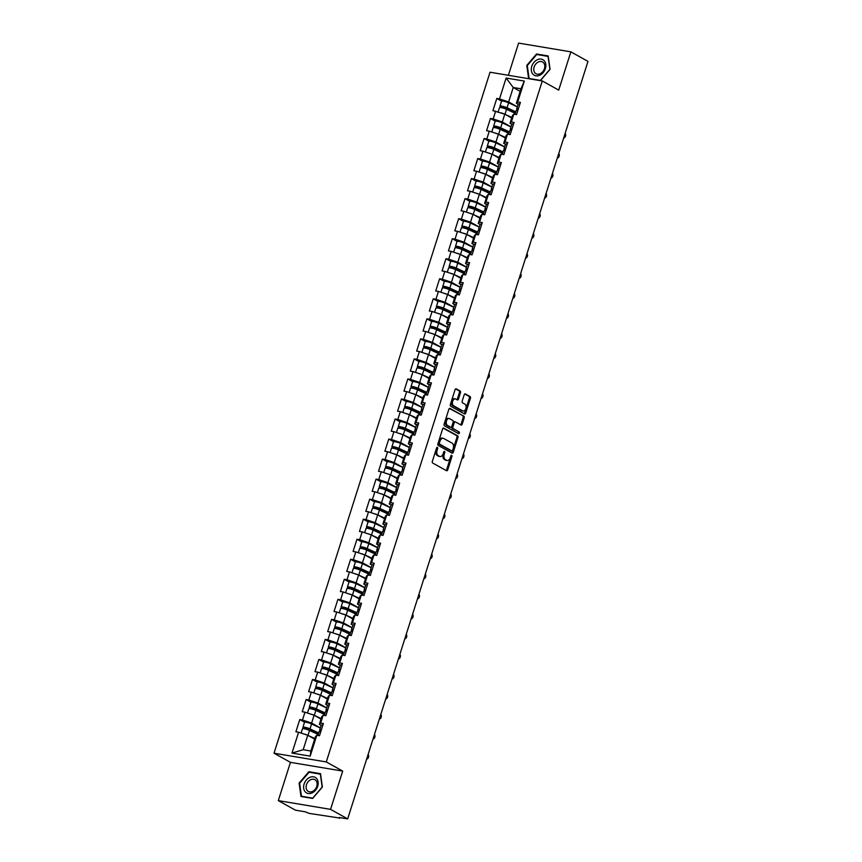 <?xml version="1.0" encoding="UTF-8"?>
<svg xmlns="http://www.w3.org/2000/svg" width="862" height="862" viewBox="0 0 862 862"><rect width="100%" height="100%" fill="white"/><g stroke="black" fill="none" stroke-linecap="round" stroke-linejoin="round"><path stroke-width="1.29" d="M437.4 447.367A0.937 0.593 99.5 0 0 436.581 447.949L432.336 461.342A1.347 0.851 99.5 0 0 432.702 463.034L446.516 470.727A1.347 0.851 99.5 0 0 447.69 469.898L451.936 456.504A0.937 0.593 99.5 0 0 450.858 455.901L450.309 457.636A4.299 2.715 99.5 0 1 447.152 460.502A4.299 2.715 99.5 0 1 446.581 460.308L445.428 459.661A4.299 2.715 99.5 0 1 444.242 454.263L444.792 452.528A0.937 0.593 99.5 0 0 443.725 451.925L443.176 453.66A4.299 2.715 99.5 0 1 440.008 456.526A4.299 2.715 99.5 0 1 439.437 456.332L438.284 455.686A4.299 2.715 99.5 0 1 437.109 450.287L437.659 448.552A0.937 0.593 99.5 0 0 437.4 447.367M460.48 392.695A1.347 0.851 99.5 0 0 460.114 391.003L456.235 388.848A1.347 0.851 99.5 0 0 455.071 389.678L450.352 404.558A1.347 0.851 99.5 0 0 450.718 406.239L464.532 413.932A1.347 0.851 99.5 0 0 465.706 413.103L470.426 398.222A1.347 0.851 99.5 0 0 470.059 396.542L465.372 393.934A1.347 0.851 99.5 0 0 464.209 394.764L462.183 401.132A1.347 0.851 99.5 0 0 462.549 402.823L464.877 404.116A3.588 2.274 99.5 0 1 465.965 408.254A3.588 2.274 99.5 0 1 463.217 411.023A3.588 2.274 99.5 0 1 462.732 410.862L453.638 405.786A3.588 2.274 99.5 0 1 452.55 401.66A3.588 2.274 99.5 0 1 455.298 398.88A3.588 2.274 99.5 0 1 455.782 399.041L457.291 399.893A1.347 0.851 99.5 0 0 458.465 399.063L460.48 392.695L459.435 392.512A1.347 0.851 99.5 0 0 459.069 390.831L455.599 388.891M342.699 771.091L290.44 762.353L278.297 800.626L330.555 809.364L342.699 771.091L326.278 761.943L542.295 80.963L558.716 90.111L570.859 51.839L587.981 61.374L347.677 818.9L339.305 817.499M330.555 809.364L347.677 818.9M443.801 428.048A1.347 0.851 99.5 0 0 442.637 428.888L437.918 443.758A1.347 0.851 99.5 0 0 438.284 445.449L452.097 453.143A1.347 0.851 99.5 0 0 453.261 452.313L457.981 437.433A1.347 0.851 99.5 0 0 457.614 435.752L443.434 427.994M444.135 424.158L448.854 409.278A1.347 0.851 99.5 0 1 450.018 408.448L463.831 416.141A1.347 0.851 99.5 0 1 464.209 417.833L462.183 424.201A1.347 0.851 99.5 0 1 461.019 425.031L455.416 421.906A1.347 0.851 99.5 0 0 454.242 422.746L452.906 426.97A1.347 0.851 99.5 0 0 453.272 428.651L459.112 431.905A0.937 0.593 99.5 0 1 458.552 433.672L444.501 425.85A1.347 0.851 99.5 0 1 444.135 424.158M326.278 761.943L274.019 753.205L490.036 72.225L542.295 80.963M501.609 101.134L496.792 98.451L492.924 110.648L504.776 114.15L511.705 118.008M496.792 98.451L499.518 98.904L506.134 78.033L524.322 81.071L517.696 101.942L520.422 102.395L516.543 114.603L513.827 114.14L511.349 121.984L514.064 122.436L510.185 134.634L507.47 134.181L504.992 142.014L507.707 142.467L503.839 154.675L501.113 154.212L498.635 162.056L501.35 162.509L497.482 174.706L494.766 174.253L492.277 182.087L494.993 182.539L491.124 194.747L488.409 194.284L485.92 202.128L488.635 202.581L484.767 214.778L482.052 214.326L479.563 222.159L482.278 222.611L478.41 234.82L475.695 234.356L473.206 242.2L475.921 242.653L472.053 254.85L469.337 254.398L466.848 262.231L469.574 262.684L465.695 274.892L462.98 274.428L460.502 282.273L463.217 282.725L459.349 294.923L456.623 294.47L454.145 302.303L456.86 302.756L452.992 314.964L450.266 314.501L447.787 322.345L450.503 322.797L446.635 334.995L443.919 334.542L441.43 342.376L444.145 342.828L440.277 355.036L437.562 354.573L435.073 362.417L437.788 362.87L433.92 375.067L431.205 374.614L428.716 382.448L431.431 382.9L427.563 395.108L424.847 394.656L422.358 402.489L425.085 402.942L421.206 415.139L418.49 414.687L416.001 422.52L418.727 422.973L414.848 435.181L412.133 434.728L409.655 442.562L412.37 443.014L408.502 455.211L405.776 454.759L403.297 462.592L406.013 463.045L402.145 475.253L399.429 474.8L396.94 482.634L399.656 483.086L395.787 495.284L393.072 494.831L390.583 502.665L393.298 503.117L389.43 515.325L386.715 514.873L384.226 522.706L386.941 523.159L383.073 535.356L380.357 534.903L377.868 542.737L380.584 543.189L376.716 555.397L374 554.945L371.511 562.778L374.237 563.231L370.358 575.428L367.643 574.976L365.154 582.809L367.88 583.262L364.001 595.47L361.286 595.017L358.807 602.85L361.523 603.303L357.655 615.5L354.928 615.048L352.45 622.881L355.166 623.334L351.297 635.542L348.582 635.089L346.093 642.923L348.808 643.375L344.94 655.573L342.225 655.12L339.736 662.953L342.451 663.406L338.583 675.614L335.868 675.161L333.378 682.995L336.094 683.447L332.226 695.645L329.51 695.192L327.021 703.026L329.737 703.478L325.868 715.686L323.153 715.234L320.664 723.067L323.39 723.52L319.511 735.717L316.796 735.264L310.18 756.136L291.992 753.097L298.608 732.226L307.745 735.275L314.673 739.133M304.577 722.248L299.76 719.565L295.892 731.773L298.608 732.226M299.76 719.565L302.487 720.018L304.965 712.184L314.102 715.244L321.03 719.091M310.934 702.218L306.118 699.535L302.25 711.732L304.965 712.184M306.118 699.535L308.833 699.987L311.322 692.154L320.459 695.203L327.377 699.06M317.291 682.176L312.475 679.493L308.607 691.701L311.322 692.154M312.475 679.493L315.19 679.946L317.679 672.112L326.817 675.172L333.734 679.019M323.649 662.145L318.832 659.462L314.964 671.66L317.679 672.112M318.832 659.462L321.548 659.915L324.037 652.081L333.174 655.131L340.091 658.988M330.006 642.104L325.19 639.421L321.321 651.629L324.037 652.081M325.19 639.421L327.905 639.873L330.394 632.04L339.531 635.1L346.449 638.947M336.363 622.073L331.547 619.39L327.679 631.587L330.394 632.04M331.547 619.39L334.262 619.843L336.751 612.009L345.877 615.059L352.806 618.916M342.72 602.032L337.904 599.349L334.025 611.557L336.751 612.009M337.904 599.349L340.619 599.801L343.098 591.968L352.235 595.028L359.163 598.874M349.078 582.001L344.261 579.318L340.382 591.515L343.098 591.968M344.261 579.318L346.977 579.77L349.455 571.937L358.592 574.986L365.52 578.844M355.424 561.959L350.608 559.276L346.739 571.484L349.455 571.937M350.608 559.276L353.334 559.729L355.812 551.895L364.949 554.956L371.867 558.802M361.781 541.929L356.965 539.246L353.097 551.443L355.812 551.895M356.965 539.246L359.68 539.698L362.169 531.865L371.306 534.914L378.224 538.772M368.139 521.887L363.322 519.204L359.454 531.412L362.169 531.865M363.322 519.204L366.038 519.657L368.527 511.823L377.664 514.883L384.581 518.73M374.496 501.856L369.679 499.173L365.811 511.371L368.527 511.823M369.679 499.173L372.395 499.626L374.884 491.793L384.021 494.842L390.939 498.699M380.853 481.815L376.037 479.132L372.168 491.34L374.884 491.793M376.037 479.132L378.752 479.584L381.241 471.751L390.378 474.811L397.296 478.658M387.21 461.784L382.394 459.101L378.526 471.298L381.241 471.751M382.394 459.101L385.109 459.554L387.598 451.72L396.725 454.77L403.653 458.627M393.568 441.743L388.751 439.06L384.872 451.268L387.598 451.72M388.751 439.06L391.467 439.512L393.945 431.679L403.082 434.739L410.01 438.586M399.925 421.712L395.098 419.029L391.229 431.226L393.945 431.679M395.098 419.029L397.824 419.482L400.302 411.648L409.439 414.697L416.368 418.555M406.271 401.67L401.455 398.987L397.587 411.196L400.302 411.648M401.455 398.987L404.181 399.44L406.659 391.607L415.796 394.656L422.714 398.513M412.629 381.64L407.812 378.957L403.944 391.154L406.659 391.607M407.812 378.957L410.527 379.409L413.017 371.576L422.154 374.625L429.071 378.483M418.986 361.598L414.169 358.915L410.301 371.123L413.017 371.576M414.169 358.915L416.885 359.368L419.374 351.534L428.511 354.584L435.429 358.441M425.343 341.567L420.527 338.885L416.658 351.082L419.374 351.534M420.527 338.885L423.242 339.337L425.731 331.504L434.868 334.553L441.786 338.41M431.7 321.526L426.884 318.843L423.016 331.051L425.731 331.504M426.884 318.843L429.599 319.296L432.088 311.462L441.225 314.511L448.143 318.369M438.058 301.495L433.241 298.812L429.362 311.01L432.088 311.462M433.241 298.812L435.957 299.265L438.446 291.431L447.572 294.481L454.5 298.338M444.415 281.454L439.598 278.771L435.719 290.979L438.446 291.431M439.598 278.771L442.314 279.223L444.792 271.39L453.929 274.439L460.858 278.297M450.761 261.423L445.945 258.74L442.077 270.937L444.792 271.39M445.945 258.74L448.671 259.193L451.149 251.359L460.286 254.409L467.215 258.266M457.119 241.382L452.302 238.699L448.434 250.907L451.149 251.359M452.302 238.699L455.017 239.151L457.506 231.318L466.644 234.367L473.561 238.224M463.476 221.351L458.659 218.668L454.791 230.865L457.506 231.318M458.659 218.668L461.375 219.12L463.864 211.287L473.001 214.336L479.918 218.194M469.833 201.309L465.017 198.626L461.148 210.834L463.864 211.287M465.017 198.626L467.732 199.079L470.221 191.245L479.358 194.295L486.276 198.152M476.19 181.279L471.374 178.596L467.506 190.793L470.221 191.245M471.374 178.596L474.089 179.048L476.578 171.215L485.715 174.264L492.633 178.122M482.548 161.237L477.731 158.554L473.863 170.762L476.578 171.215M477.731 158.554L480.446 159.007L482.935 151.173L492.073 154.223L498.99 158.08M488.905 141.206L484.088 138.523L480.209 150.721L482.935 151.173M484.088 138.523L486.804 138.976L489.293 131.143L498.419 134.192L505.347 138.049M495.262 121.165L490.446 118.482L486.567 130.69L489.293 131.143M490.446 118.482L493.161 118.934L495.639 111.101M511.823 124.279L510.024 123.288L512.513 115.443L513.827 114.14M504.776 114.15L502.298 121.995L511.015 126.843M510.024 123.288L511.349 121.984M493.161 118.934L502.298 121.995M505.466 144.32L503.677 143.318L506.156 135.485L507.47 134.181M498.419 134.192L495.941 142.025L504.658 146.885M503.677 143.318L504.992 142.014M486.804 138.976L495.941 142.025M499.109 164.351L497.32 163.36L499.798 155.516L501.113 154.212M492.073 154.223L489.584 162.067L498.301 166.916M497.32 163.36L498.635 162.056M480.446 159.007L489.584 162.067M492.762 184.393L490.963 183.39L493.441 175.557L494.766 174.253M485.715 174.264L483.226 182.097L491.943 186.957M490.963 183.39L492.277 182.087M474.089 179.048L483.226 182.097M486.405 204.423L484.606 203.432L487.095 195.588L488.409 194.284M479.358 194.295L476.869 202.139L485.586 206.988M484.606 203.432L485.92 202.128M467.732 199.079L476.869 202.139M480.048 224.465L478.248 223.463L480.737 215.629L482.052 214.326M473.001 214.336L470.512 222.17L479.229 227.029M478.248 223.463L479.563 222.159M461.375 219.12L470.512 222.17M473.691 244.496L471.891 243.504L474.38 235.66L475.695 234.356M466.644 234.367L464.155 242.211L472.882 247.06M471.891 243.504L473.206 242.2M455.017 239.151L464.155 242.211M467.333 264.537L465.534 263.535L468.023 255.702L469.337 254.398M460.286 254.409L457.797 262.242L466.525 267.101M465.534 263.535L466.848 262.231M448.671 259.193L457.797 262.242M460.976 284.579L459.177 283.576L461.666 275.732L462.98 274.428M453.929 274.439L451.451 282.283L460.168 287.132M459.177 283.576L460.502 282.273M442.314 279.223L451.451 282.283M454.619 304.609L452.83 303.607L455.308 295.774L456.623 294.47M447.572 294.481L445.094 302.314L453.811 307.174M452.83 303.607L454.145 302.303M435.957 299.265L445.094 302.314M448.262 324.651L446.473 323.649L448.951 315.804L450.266 314.501M441.225 314.511L438.736 322.356L447.453 327.204M446.473 323.649L447.787 322.345M429.599 319.296L438.736 322.356M441.915 344.681L440.116 343.679L442.594 335.846L443.919 334.542M434.868 334.553L432.379 342.386L441.096 347.246M440.116 343.679L441.43 342.376M423.242 339.337L432.379 342.386M435.558 364.723L433.758 363.721L436.247 355.887L437.562 354.573M428.511 354.584L426.022 362.428L434.739 367.277M433.758 363.721L435.073 362.417M416.885 359.368L426.022 362.428M429.201 384.754L427.401 383.752L429.89 375.918L431.205 374.614M422.154 374.625L419.665 382.459L428.382 387.318M427.401 383.752L428.716 382.448M410.527 379.409L419.665 382.459M422.843 404.795L421.044 403.793L423.533 395.96L424.847 394.656M415.796 394.656L413.307 402.5L422.035 407.349M421.044 403.793L422.358 402.489M404.181 399.44L413.307 402.5M416.486 424.826L414.687 423.824L417.176 415.99L418.49 414.687M409.439 414.697L406.961 422.531L415.678 427.39M414.687 423.824L416.001 422.52M397.824 419.482L406.961 422.531M410.129 444.867L408.329 443.865L410.818 436.032L412.133 434.728M403.082 434.739L400.604 442.572L409.321 447.421M408.329 443.865L409.655 442.562M391.467 439.512L400.604 442.572M403.772 464.898L401.983 463.896L404.461 456.063L405.776 454.759M396.725 454.77L394.246 462.603L402.963 467.463M401.983 463.896L403.297 462.592M385.109 459.554L394.246 462.603M397.425 484.94L395.626 483.938L398.104 476.104L399.429 474.8M390.378 474.811L387.889 482.645L396.606 487.493M395.626 483.938L396.94 482.634M378.752 479.584L387.889 482.645M391.068 504.97L389.268 503.968L391.757 496.135L393.072 494.831M384.021 494.842L381.532 502.675L390.249 507.535M389.268 503.968L390.583 502.665M372.395 499.626L381.532 502.675M384.711 525.012L382.911 524.01L385.4 516.176L386.715 514.873M377.664 514.883L375.175 522.717L383.892 527.566M382.911 524.01L384.226 522.706M366.038 519.657L375.175 522.717M378.353 545.043L376.554 544.041L379.043 536.207L380.357 534.903M371.306 534.914L368.817 542.748L377.534 547.607M376.554 544.041L377.868 542.737M359.68 539.698L368.817 542.748M371.996 565.084L370.197 564.082L372.686 556.249L374 554.945M364.949 554.956L362.46 562.789L371.188 567.638M370.197 564.082L371.511 562.778M353.334 559.729L362.46 562.789M365.639 585.115L363.839 584.113L366.328 576.279L367.643 574.976M358.592 574.986L356.114 582.82L364.831 587.679M363.839 584.113L365.154 582.809M346.977 579.77L356.114 582.82M359.282 605.156L357.482 604.154L359.971 596.321L361.286 595.017M352.235 595.028L349.757 602.861L358.473 607.71M357.482 604.154L358.807 602.85M340.619 599.801L349.757 602.861M352.924 625.187L351.136 624.185L353.614 616.352L354.928 615.048M345.877 615.059L343.399 622.892L352.116 627.751M351.136 624.185L352.45 622.881M334.262 619.843L343.399 622.892M346.578 645.229L344.778 644.226L347.257 636.393L348.582 635.089M339.531 635.1L337.042 642.933L345.759 647.782M344.778 644.226L346.093 642.923M327.905 639.873L337.042 642.933M340.221 665.259L338.421 664.257L340.91 656.424L342.225 655.12M333.174 655.131L330.685 662.964L339.402 667.824M338.421 664.257L339.736 662.953M321.548 659.915L330.685 662.964M333.863 685.301L332.064 684.299L334.553 676.465L335.868 675.161M326.817 675.172L324.327 683.006L333.044 687.854M332.064 684.299L333.378 682.995M315.19 679.946L324.327 683.006M327.506 705.332L325.707 704.329L328.196 696.496L329.51 695.192M320.459 695.203L317.97 703.036L326.698 707.896M325.707 704.329L327.021 703.026M308.833 699.987L317.97 703.036M321.149 725.373L319.349 724.371L321.838 716.537L323.153 715.234M314.102 715.244L311.613 723.078L320.341 727.927M319.349 724.371L320.664 723.067M302.487 720.018L311.613 723.078M278.297 800.626L295.418 810.161L305.191 811.799L309.189 813.405L339.165 817.963M307.745 735.275L303.165 749.724L310.902 751.017L315.481 736.568L316.796 735.264M310.902 751.017L310.18 756.136M291.992 753.097L303.165 749.724M570.859 51.839L518.601 43.1L508.386 75.296M290.44 762.353L274.019 753.205M518.181 104.248L516.381 103.246L520.971 88.797L513.235 87.504L508.645 101.953L517.372 106.813M520.152 91.361L513.235 87.504L506.134 78.033M516.381 103.246L517.696 101.942M520.971 88.797L524.322 81.071M499.518 98.904L508.645 101.953M299.092 783.138L300.989 796.499L312.637 798.449L322.388 787.028L320.502 773.667L308.855 771.716L299.092 783.138L299.631 783.439M540.388 80.651L550.064 69.326L548.167 55.955L536.52 54.004L526.768 65.426L528.643 78.679M436.668 447.744A0.937 0.593 99.5 0 1 436.614 448.38L436.064 450.115A4.299 2.715 99.5 0 0 437.239 455.513L438.284 455.686M440.008 456.526L438.963 456.354A4.299 2.715 99.5 0 1 438.392 456.149L437.239 455.513M447.152 460.502L446.107 460.33A4.299 2.715 99.5 0 1 445.535 460.125L444.383 459.489A4.299 2.715 99.5 0 1 443.197 454.091L443.747 452.356A0.937 0.593 99.5 0 0 443.811 451.72M446.117 470.501A1.347 0.851 99.5 0 0 446.645 469.725L450.891 456.332A0.937 0.593 99.5 0 0 450.945 455.696M451.688 452.916A1.347 0.851 99.5 0 0 452.216 452.141L456.935 437.26A1.347 0.851 99.5 0 0 456.569 435.569L443.165 428.102M439.426 442.971A0.937 0.593 99.5 0 0 439.685 444.156L451.817 450.912A0.937 0.593 99.5 0 0 452.625 450.33L453.207 448.499A4.299 2.715 99.5 0 0 452.033 443.1L443.747 438.478A4.299 2.715 99.5 0 0 443.176 438.273A4.299 2.715 99.5 0 0 440.008 441.139L439.426 442.971L438.381 442.799A0.937 0.593 99.5 0 0 438.639 443.984L439.685 444.156M451.031 450.783A0.937 0.593 99.5 0 1 450.772 450.74L438.639 443.984M443.176 438.273L442.131 438.101A4.299 2.715 99.5 0 0 438.963 440.967L440.008 441.139M438.381 442.799L438.963 440.967M449.382 408.502L463.831 416.141M460.61 424.804A1.347 0.851 99.5 0 0 461.138 424.029L463.163 417.661A1.347 0.851 99.5 0 0 462.786 415.969M455.05 421.852L454.371 421.733A1.347 0.851 99.5 0 0 453.196 422.563L451.86 426.787A1.347 0.851 99.5 0 0 452.227 428.479L459.112 431.905M458.034 433.381A0.937 0.593 99.5 0 0 458.067 431.733M449.598 418.673A3.588 2.274 99.5 0 0 449.124 418.501A3.588 2.274 99.5 0 0 446.365 421.281A3.588 2.274 99.5 0 0 447.464 425.419L450.664 427.196A1.347 0.851 99.5 0 0 451.828 426.367L453.175 422.143A1.347 0.851 99.5 0 0 452.798 420.451L449.598 418.673M449.124 418.501L448.078 418.329A3.588 2.274 99.5 0 0 445.32 421.109A3.588 2.274 99.5 0 0 446.419 425.246L447.464 425.419M449.986 427.089A1.347 0.851 99.5 0 1 449.619 427.024L446.419 425.246M456.892 399.666A1.347 0.851 99.5 0 0 457.42 398.88L459.435 392.512M455.298 398.88L454.252 398.707A3.588 2.274 99.5 0 0 451.505 401.476A3.588 2.274 99.5 0 0 452.593 405.614L453.638 405.786M463.217 411.023L462.172 410.851A3.588 2.274 99.5 0 1 461.687 410.678L452.593 405.614M464.133 413.706A1.347 0.851 99.5 0 0 464.661 412.93L469.381 398.05A1.347 0.851 99.5 0 0 469.014 396.369L464.737 393.988M310.051 772.384L308.855 771.716M527.307 65.727L526.768 65.426M537.716 54.672L536.52 54.004M307.497 729.64L304.62 727.83L308.919 728.799L318.628 733.314M305.525 729.047L303.78 728.078A4.515 0.765 17.6 0 1 302.928 727.291A4.515 0.765 17.6 0 1 305.525 727.388A4.515 0.765 17.6 0 1 310.008 728.896L318.746 732.959M301.097 733.056L302.443 728.832A4.515 0.765 17.6 0 1 305.04 728.929A4.515 0.765 17.6 0 1 309.523 730.437L318.25 734.499M303.78 733.95A4.515 0.765 17.6 0 1 307.659 735.243M307.831 735.329A4.515 0.765 17.6 0 1 307.96 735.383L314.845 738.583M314.727 738.949L312.356 737.84M302.928 727.291L304.502 722.345A4.515 0.765 17.6 0 1 307.098 722.442A4.515 0.765 17.6 0 1 311.581 723.951L320.308 728.013M366.619 759.207A3.082 2.748 87.7 0 0 368.128 754.455M321.332 730.006A4.515 0.765 -162.4 0 0 319.651 730.092A4.515 0.765 -162.4 0 0 320.017 730.567L320.933 731.245M322.894 725.061A4.515 0.765 -162.4 0 0 321.224 725.147L319.651 730.092M320.836 731.547A4.515 0.765 -162.4 0 0 319.166 731.633L317.949 735.458M304.103 784.032A8.889 6.724 -60.9 0 0 308.251 793.514A8.889 6.724 -60.9 0 0 317.69 786.306A8.889 6.724 -60.9 0 0 313.552 776.824A8.889 6.724 -60.9 0 0 304.103 784.032M306.473 784.711A6.734 5.086 -60.9 0 0 308.337 791.445A6.734 5.086 -60.9 0 0 316.753 786.424A6.734 5.086 -60.9 0 0 314.889 779.69A6.734 5.086 -60.9 0 0 306.473 784.711M320.352 774.108L322.183 787.06L312.734 798.126L301.452 796.24L299.61 783.289L309.07 772.223L320.578 774.227M302.336 796.725L301.452 796.24M537.468 59.661A8.889 6.724 -60.9 0 0 531.358 70.652A8.889 6.724 -60.9 0 0 539.677 75.263A8.889 6.724 -60.9 0 0 545.775 64.273A8.889 6.724 -60.9 0 0 537.468 59.661M538.448 61.956A6.734 5.086 -60.9 0 0 533.923 67.829A6.734 5.086 -60.9 0 0 536.002 73.744A6.734 5.086 -60.9 0 0 540.118 73.766A6.734 5.086 -60.9 0 0 544.644 67.893A6.734 5.086 -60.9 0 0 542.554 61.978A6.734 5.086 -60.9 0 0 538.448 61.956M549.848 69.348L540.399 80.414L529.117 78.528L527.285 65.577L536.735 54.511L548.016 56.396L549.978 69.423M529.721 78.862L529.117 78.528M313.854 709.598L310.977 707.788L315.276 708.769L324.985 713.283M311.882 709.017L310.137 708.047A4.515 0.765 17.6 0 1 309.286 707.249A4.515 0.765 17.6 0 1 311.882 707.357A4.515 0.765 17.6 0 1 316.365 708.855L325.103 712.917M307.454 713.025L308.801 708.801A4.515 0.765 17.6 0 1 311.387 708.898A4.515 0.765 17.6 0 1 315.88 710.396L324.608 714.458M310.137 713.919A4.515 0.765 17.6 0 1 314.016 715.212M314.188 715.288A4.515 0.765 17.6 0 1 314.307 715.341L321.203 718.552M321.084 718.908L318.703 717.809M309.286 707.249L310.859 702.314A4.515 0.765 17.6 0 1 313.445 702.411A4.515 0.765 17.6 0 1 317.938 703.909L326.666 707.971M320.211 689.568L317.335 687.757L321.634 688.727L331.342 693.242M318.24 688.975L316.494 688.005A4.515 0.765 17.6 0 1 315.643 687.219A4.515 0.765 17.6 0 1 318.24 687.316A4.515 0.765 17.6 0 1 322.722 688.824L331.45 692.886M313.811 692.983L315.158 688.76A4.515 0.765 17.6 0 1 317.744 688.857A4.515 0.765 17.6 0 1 322.237 690.365L330.965 694.427M316.494 693.878A4.515 0.765 17.6 0 1 320.373 695.171M320.545 695.257A4.515 0.765 17.6 0 1 320.664 695.311L327.549 698.511M327.441 698.877L325.06 697.767M315.643 687.219L317.216 682.273A4.515 0.765 17.6 0 1 319.802 682.37A4.515 0.765 17.6 0 1 324.295 683.878L333.023 687.941M326.569 669.526L323.692 667.716L327.98 668.697L337.699 673.211M324.597 668.944L322.851 667.975A4.515 0.765 17.6 0 1 322 667.177A4.515 0.765 17.6 0 1 324.597 667.285A4.515 0.765 17.6 0 1 329.079 668.783L337.807 672.845M320.168 672.953L321.504 668.718A4.515 0.765 17.6 0 1 324.101 668.826A4.515 0.765 17.6 0 1 328.594 670.324L337.322 674.386M322.851 673.847A4.515 0.765 17.6 0 1 326.73 675.14M326.903 675.215A4.515 0.765 17.6 0 1 327.021 675.269L333.906 678.48M333.799 678.836L331.417 677.737M322 667.177L323.562 662.242A4.515 0.765 17.6 0 1 326.159 662.339A4.515 0.765 17.6 0 1 330.652 663.837L339.38 667.899M332.915 649.495L330.049 647.685L334.337 648.655L344.057 653.17M330.954 648.903L329.209 647.933A4.515 0.765 17.6 0 1 328.357 647.146A4.515 0.765 17.6 0 1 330.943 647.243A4.515 0.765 17.6 0 1 335.437 648.752L344.164 652.814M326.526 652.911L327.862 648.687A4.515 0.765 17.6 0 1 330.458 648.784A4.515 0.765 17.6 0 1 334.952 650.293L343.679 654.355M329.209 653.805A4.515 0.765 17.6 0 1 333.088 655.098M333.26 655.185A4.515 0.765 17.6 0 1 333.378 655.239L340.264 658.439M340.156 658.805L337.775 657.695M328.357 647.146L329.92 642.201A4.515 0.765 17.6 0 1 332.517 642.298A4.515 0.765 17.6 0 1 337.01 643.806L345.737 647.868M339.272 629.454L336.406 627.644L340.695 628.624L350.403 633.139M337.311 628.872L335.566 627.902A4.515 0.765 17.6 0 1 334.715 627.105A4.515 0.765 17.6 0 1 337.301 627.213A4.515 0.765 17.6 0 1 341.794 628.71L350.522 632.773M332.883 632.88L334.219 628.646A4.515 0.765 17.6 0 1 336.816 628.754A4.515 0.765 17.6 0 1 341.298 630.251L350.037 634.313M335.555 633.775A4.515 0.765 17.6 0 1 339.445 635.068M339.617 635.143A4.515 0.765 17.6 0 1 339.736 635.197L346.621 638.408M346.502 638.764L344.132 637.664M334.715 627.105L336.277 622.17A4.515 0.765 17.6 0 1 338.874 622.267A4.515 0.765 17.6 0 1 343.356 623.765L352.095 627.827M372.977 739.165A3.082 2.748 87.7 0 0 374.485 734.424M327.679 709.976A4.515 0.765 -162.4 0 0 326.008 710.051A4.515 0.765 -162.4 0 0 326.375 710.525L327.291 711.204M329.252 705.03A4.515 0.765 -162.4 0 0 327.582 705.105L326.008 710.051M327.194 711.516A4.515 0.765 -162.4 0 0 325.524 711.592L324.306 715.417M379.334 719.123A3.082 2.748 87.7 0 0 380.832 714.382M334.036 689.934A4.515 0.765 -162.4 0 0 332.366 690.02A4.515 0.765 -162.4 0 0 332.721 690.494L333.648 691.173M335.609 684.988A4.515 0.765 -162.4 0 0 333.939 685.074L332.366 690.02M333.551 691.475A4.515 0.765 -162.4 0 0 331.881 691.561L330.663 695.386M385.691 699.093A3.082 2.748 87.7 0 0 387.189 694.352M340.393 669.903A4.515 0.765 -162.4 0 0 338.723 669.979A4.515 0.765 -162.4 0 0 339.078 670.453L340.005 671.132M341.966 664.958A4.515 0.765 -162.4 0 0 340.285 665.033L338.723 669.979M339.908 671.444A4.515 0.765 -162.4 0 0 338.227 671.52L337.02 675.345M392.048 679.051A3.082 2.748 87.7 0 0 393.546 674.31M346.75 649.862A4.515 0.765 -162.4 0 0 345.08 649.937A4.515 0.765 -162.4 0 0 345.436 650.422L346.362 651.101M348.323 644.916A4.515 0.765 -162.4 0 0 346.643 645.002L345.08 649.937M346.265 651.403A4.515 0.765 -162.4 0 0 344.584 651.489L343.378 655.314M398.395 659.021A3.082 2.748 87.7 0 0 399.903 654.28M353.108 629.831A4.515 0.765 -162.4 0 0 351.437 629.906A4.515 0.765 -162.4 0 0 351.793 630.381L352.72 631.059M354.681 624.885A4.515 0.765 -162.4 0 0 353 624.961L351.437 629.906M352.623 631.372A4.515 0.765 -162.4 0 0 350.942 631.447L349.724 635.272M345.63 609.412L342.764 607.613L347.052 608.583L356.76 613.097M343.669 608.831L341.923 607.861A4.515 0.765 17.6 0 1 341.061 607.074A4.515 0.765 17.6 0 1 343.658 607.171A4.515 0.765 17.6 0 1 348.151 608.68L356.879 612.742M339.24 612.839L340.576 608.615A4.515 0.765 17.6 0 1 343.173 608.712A4.515 0.765 17.6 0 1 347.655 610.221L356.394 614.283M341.912 613.733A4.515 0.765 17.6 0 1 345.791 615.026M345.974 615.112A4.515 0.765 17.6 0 1 346.093 615.166L352.978 618.366M352.86 618.733L350.489 617.623M341.061 607.074L342.634 602.129A4.515 0.765 17.6 0 1 345.231 602.226A4.515 0.765 17.6 0 1 349.713 603.734L358.452 607.796M404.752 638.979A3.082 2.748 87.7 0 0 406.261 634.238M359.465 609.79A4.515 0.765 -162.4 0 0 357.784 609.865A4.515 0.765 -162.4 0 0 358.15 610.35L359.066 611.029M361.027 604.844A4.515 0.765 -162.4 0 0 359.357 604.93L357.784 609.865M358.969 611.33A4.515 0.765 -162.4 0 0 357.299 611.417L356.081 615.242M351.987 589.382L349.121 587.572L353.409 588.552L363.117 593.067M350.015 588.8L348.27 587.83A4.515 0.765 17.6 0 1 347.418 587.033A4.515 0.765 17.6 0 1 350.015 587.141A4.515 0.765 17.6 0 1 354.508 588.638L363.236 592.7M345.597 592.808L346.933 588.574A4.515 0.765 17.6 0 1 349.53 588.681A4.515 0.765 17.6 0 1 354.013 590.179L362.74 594.241M348.27 593.702A4.515 0.765 17.6 0 1 352.149 594.995M352.332 595.071A4.515 0.765 17.6 0 1 352.45 595.125L359.335 598.336M359.217 598.691L356.846 597.592M347.418 587.033L348.991 582.098A4.515 0.765 17.6 0 1 351.588 582.195A4.515 0.765 17.6 0 1 356.071 583.693L364.798 587.755M411.109 618.948A3.082 2.748 87.7 0 0 412.618 614.207M365.822 589.748A4.515 0.765 -162.4 0 0 364.141 589.834A4.515 0.765 -162.4 0 0 364.507 590.308L365.423 590.987M367.384 584.813A4.515 0.765 -162.4 0 0 365.714 584.889L364.141 589.834M365.326 591.3A4.515 0.765 -162.4 0 0 363.656 591.375L362.439 595.2M358.344 569.34L355.467 567.541L359.766 568.511L369.475 573.025M356.372 568.758L354.627 567.789A4.515 0.765 17.6 0 1 353.776 567.002A4.515 0.765 17.6 0 1 356.372 567.099A4.515 0.765 17.6 0 1 360.855 568.608L369.593 572.67M351.944 572.767L353.291 568.543A4.515 0.765 17.6 0 1 355.887 568.64A4.515 0.765 17.6 0 1 360.37 570.148L369.098 574.211M354.627 573.661A4.515 0.765 17.6 0 1 358.506 574.954M358.678 575.04A4.515 0.765 17.6 0 1 358.797 575.094L365.693 578.294M365.574 578.661L363.204 577.551M353.776 567.002L355.349 562.056A4.515 0.765 17.6 0 1 357.935 562.153A4.515 0.765 17.6 0 1 362.428 563.662L371.156 567.724M417.467 598.907A3.082 2.748 87.7 0 0 418.975 594.166M372.179 569.717A4.515 0.765 -162.4 0 0 370.498 569.793A4.515 0.765 -162.4 0 0 370.865 570.278L371.781 570.956M373.742 564.772A4.515 0.765 -162.4 0 0 372.072 564.858L370.498 569.793M371.684 571.258A4.515 0.765 -162.4 0 0 370.013 571.344L368.796 575.169M364.701 549.309L361.825 547.499L366.124 548.469L375.832 552.995M362.73 548.728L360.984 547.758A4.515 0.765 17.6 0 1 360.133 546.961A4.515 0.765 17.6 0 1 362.73 547.068A4.515 0.765 17.6 0 1 367.212 548.566L375.951 552.628M358.301 552.725L359.648 548.501A4.515 0.765 17.6 0 1 362.234 548.609A4.515 0.765 17.6 0 1 366.727 550.107L375.455 554.169M360.984 553.63A4.515 0.765 17.6 0 1 364.863 554.923M365.035 554.999A4.515 0.765 17.6 0 1 365.154 555.053L372.05 558.264M371.931 558.619L369.55 557.52M360.133 546.961L361.706 542.026A4.515 0.765 17.6 0 1 364.292 542.123A4.515 0.765 17.6 0 1 368.785 543.62L377.513 547.682M423.824 578.876A3.082 2.748 87.7 0 0 425.322 574.135M378.526 549.676A4.515 0.765 -162.4 0 0 376.856 549.762A4.515 0.765 -162.4 0 0 377.211 550.236L378.138 550.915M380.099 544.741A4.515 0.765 -162.4 0 0 378.429 544.816L376.856 549.762M378.041 551.227A4.515 0.765 -162.4 0 0 376.371 551.303L375.153 555.128M371.059 529.268L368.182 527.469L372.47 528.438L382.189 532.953M369.087 528.686L367.341 527.716A4.515 0.765 17.6 0 1 366.49 526.93A4.515 0.765 17.6 0 1 369.087 527.027A4.515 0.765 17.6 0 1 373.569 528.535L382.297 532.597M364.658 532.694L366.005 528.471A4.515 0.765 17.6 0 1 368.591 528.568A4.515 0.765 17.6 0 1 373.084 530.076L381.812 534.138M367.341 533.589A4.515 0.765 17.6 0 1 371.22 534.882M371.393 534.968A4.515 0.765 17.6 0 1 371.511 535.022L378.396 538.222M378.289 538.588L375.907 537.479M366.49 526.93L368.052 521.984A4.515 0.765 17.6 0 1 370.649 522.081A4.515 0.765 17.6 0 1 375.142 523.59L383.87 527.652M430.181 558.835A3.082 2.748 87.7 0 0 431.679 554.094M384.883 529.645A4.515 0.765 -162.4 0 0 383.213 529.721A4.515 0.765 -162.4 0 0 383.568 530.205L384.495 530.884M386.456 524.699A4.515 0.765 -162.4 0 0 384.775 524.786L383.213 529.721M384.398 531.186A4.515 0.765 -162.4 0 0 382.728 531.261L381.51 535.097M377.416 509.237L374.539 507.427L378.827 508.397L388.546 512.922M375.444 508.655L373.699 507.686A4.515 0.765 17.6 0 1 372.847 506.888A4.515 0.765 17.6 0 1 375.444 506.996A4.515 0.765 17.6 0 1 379.926 508.494L388.654 512.556M371.016 512.653L372.352 508.429A4.515 0.765 17.6 0 1 374.948 508.537A4.515 0.765 17.6 0 1 379.442 510.035L388.169 514.097M373.699 513.558A4.515 0.765 17.6 0 1 377.578 514.851M377.75 514.926A4.515 0.765 17.6 0 1 377.868 514.98L384.754 518.191M384.646 518.547L382.265 517.448M372.847 506.888L374.41 501.943A4.515 0.765 17.6 0 1 377.006 502.05A4.515 0.765 17.6 0 1 381.5 503.548L390.227 507.61M436.538 538.804A3.082 2.748 87.7 0 0 438.036 534.063M391.24 509.604A4.515 0.765 -162.4 0 0 389.57 509.69A4.515 0.765 -162.4 0 0 389.926 510.164L390.852 510.843M392.813 504.669A4.515 0.765 -162.4 0 0 391.132 504.744L389.57 509.69M390.755 511.155A4.515 0.765 -162.4 0 0 389.074 511.231L387.868 515.056M383.762 489.196L380.896 487.396L385.185 488.366L394.904 492.881M381.801 488.614L380.056 487.644A4.515 0.765 17.6 0 1 379.205 486.858A4.515 0.765 17.6 0 1 381.791 486.955A4.515 0.765 17.6 0 1 386.284 488.463L395.012 492.525M377.373 492.622L378.709 488.398A4.515 0.765 17.6 0 1 381.306 488.495A4.515 0.765 17.6 0 1 385.799 490.004L394.527 494.066M380.056 493.517A4.515 0.765 17.6 0 1 383.935 494.81M384.107 494.896A4.515 0.765 17.6 0 1 384.226 494.95L391.111 498.15M391.003 498.516L388.622 497.406M379.205 486.858L380.767 481.912A4.515 0.765 17.6 0 1 383.364 482.009A4.515 0.765 17.6 0 1 387.846 483.517L396.585 487.58M442.885 518.762A3.082 2.748 87.7 0 0 444.393 514.021M397.597 489.573A4.515 0.765 -162.4 0 0 395.927 489.648A4.515 0.765 -162.4 0 0 396.283 490.133L397.21 490.801M399.171 484.627A4.515 0.765 -162.4 0 0 397.49 484.713L395.927 489.648M397.113 491.114A4.515 0.765 -162.4 0 0 395.432 491.189L394.214 495.025M390.12 469.165L387.253 467.355L391.542 468.325L401.25 472.85M388.159 468.583L386.413 467.603A4.515 0.765 17.6 0 1 385.551 466.816A4.515 0.765 17.6 0 1 388.148 466.924A4.515 0.765 17.6 0 1 392.641 468.422L401.369 472.484M383.73 472.581L385.066 468.357A4.515 0.765 17.6 0 1 387.663 468.465A4.515 0.765 17.6 0 1 392.145 469.962L400.884 474.025M386.402 473.486A4.515 0.765 17.6 0 1 390.292 474.779M390.464 474.854A4.515 0.765 17.6 0 1 390.583 474.908L397.468 478.119M397.35 478.475L394.979 477.376M385.551 466.816L387.124 461.87A4.515 0.765 17.6 0 1 389.721 461.978A4.515 0.765 17.6 0 1 394.203 463.476L402.942 467.538M449.242 498.732A3.082 2.748 87.7 0 0 450.751 493.991M403.955 469.531A4.515 0.765 -162.4 0 0 402.274 469.618A4.515 0.765 -162.4 0 0 402.64 470.092L403.567 470.771M405.517 464.596A4.515 0.765 -162.4 0 0 403.847 464.672L402.274 469.618M403.47 471.072A4.515 0.765 -162.4 0 0 401.789 471.158L400.571 474.984M396.477 449.124L393.611 447.324L397.899 448.294L407.607 452.809M394.505 448.542L392.76 447.572A4.515 0.765 17.6 0 1 391.908 446.785A4.515 0.765 17.6 0 1 394.505 446.882A4.515 0.765 17.6 0 1 398.998 448.391L407.726 452.453M390.087 452.55L391.423 448.326A4.515 0.765 17.6 0 1 394.02 448.423A4.515 0.765 17.6 0 1 398.503 449.932L407.241 453.994M392.76 453.444A4.515 0.765 17.6 0 1 396.639 454.737M396.822 454.824A4.515 0.765 17.6 0 1 396.94 454.877L403.825 458.078M403.707 458.444L401.336 457.334M391.908 446.785L393.481 441.84A4.515 0.765 17.6 0 1 396.078 441.937A4.515 0.765 17.6 0 1 400.561 443.445L409.299 447.507M455.599 478.69A3.082 2.748 87.7 0 0 457.108 473.949M410.312 449.501A4.515 0.765 -162.4 0 0 408.631 449.576A4.515 0.765 -162.4 0 0 408.997 450.061L409.913 450.729M411.874 444.555A4.515 0.765 -162.4 0 0 410.204 444.641L408.631 449.576M409.816 451.041A4.515 0.765 -162.4 0 0 408.146 451.117L406.929 454.953M402.834 429.093L399.957 427.283L404.256 428.252L413.965 432.778M400.862 428.511L399.117 427.53A4.515 0.765 17.6 0 1 398.266 426.744A4.515 0.765 17.6 0 1 400.862 426.852A4.515 0.765 17.6 0 1 405.355 428.349L414.083 432.412M396.445 432.508L397.781 428.285A4.515 0.765 17.6 0 1 400.377 428.392A4.515 0.765 17.6 0 1 404.86 429.89L413.588 433.952M399.117 433.414A4.515 0.765 17.6 0 1 402.996 434.707M403.179 434.782A4.515 0.765 17.6 0 1 403.297 434.836L410.183 438.036M410.064 438.402L407.694 437.303M398.266 426.744L399.839 421.798A4.515 0.765 17.6 0 1 402.435 421.906A4.515 0.765 17.6 0 1 406.918 423.404L415.646 427.466M461.957 458.659A3.082 2.748 87.7 0 0 463.465 453.918M416.669 429.459A4.515 0.765 -162.4 0 0 414.988 429.545A4.515 0.765 -162.4 0 0 415.355 430.019L416.271 430.698M418.232 424.524A4.515 0.765 -162.4 0 0 416.561 424.6L414.988 429.545M416.174 431A4.515 0.765 -162.4 0 0 414.503 431.086L413.286 434.911M409.191 409.051L406.314 407.252L410.614 408.222L420.322 412.736M407.22 408.469L405.474 407.5A4.515 0.765 17.6 0 1 404.623 406.713A4.515 0.765 17.6 0 1 407.22 406.81A4.515 0.765 17.6 0 1 411.702 408.319L420.44 412.381M402.791 412.478L404.138 408.254A4.515 0.765 17.6 0 1 406.724 408.351A4.515 0.765 17.6 0 1 411.217 409.859L419.945 413.922M405.474 413.372A4.515 0.765 17.6 0 1 409.353 414.665M409.525 414.751A4.515 0.765 17.6 0 1 409.644 414.805L416.54 418.005M416.421 418.372L414.04 417.262M404.623 406.713L406.196 401.767A4.515 0.765 17.6 0 1 408.782 401.864A4.515 0.765 17.6 0 1 413.275 403.373L422.003 407.435M468.314 438.618A3.082 2.748 87.7 0 0 469.822 433.877M423.026 409.428A4.515 0.765 -162.4 0 0 421.346 409.504A4.515 0.765 -162.4 0 0 421.712 409.989L422.628 410.657M424.589 404.483A4.515 0.765 -162.4 0 0 422.919 404.558L421.346 409.504M422.531 410.969A4.515 0.765 -162.4 0 0 420.861 411.045L419.643 414.881M415.549 389.021L412.672 387.21L416.971 388.18L426.679 392.706M413.577 388.439L411.831 387.458A4.515 0.765 17.6 0 1 410.98 386.672A4.515 0.765 17.6 0 1 413.577 386.779A4.515 0.765 17.6 0 1 418.059 388.277L426.798 392.339M409.148 392.436L410.495 388.212A4.515 0.765 17.6 0 1 413.081 388.32A4.515 0.765 17.6 0 1 417.574 389.818L426.302 393.88M411.831 393.341A4.515 0.765 17.6 0 1 415.71 394.634M415.883 394.71A4.515 0.765 17.6 0 1 416.001 394.764L422.897 397.964M422.779 398.33L420.397 397.22M410.98 386.672L412.553 381.726A4.515 0.765 17.6 0 1 415.139 381.834A4.515 0.765 17.6 0 1 419.632 383.331L428.36 387.394M474.671 418.587A3.082 2.748 87.7 0 0 476.169 413.846M429.373 389.387A4.515 0.765 -162.4 0 0 427.703 389.473A4.515 0.765 -162.4 0 0 428.058 389.947L428.985 390.626M430.946 384.452A4.515 0.765 -162.4 0 0 429.276 384.527L427.703 389.473M428.888 390.928A4.515 0.765 -162.4 0 0 427.218 391.014L426 394.839M421.906 368.979L419.029 367.18L423.317 368.149L433.036 372.664M419.934 368.397L418.189 367.427A4.515 0.765 17.6 0 1 417.337 366.641A4.515 0.765 17.6 0 1 419.934 366.738A4.515 0.765 17.6 0 1 424.416 368.246L433.144 372.309M415.506 372.406L416.842 368.182A4.515 0.765 17.6 0 1 419.438 368.279A4.515 0.765 17.6 0 1 423.932 369.787L432.659 373.849M418.189 373.3A4.515 0.765 17.6 0 1 422.068 374.593M422.24 374.679A4.515 0.765 17.6 0 1 422.358 374.733L429.244 377.933M429.136 378.299L426.755 377.19M417.337 366.641L418.9 361.695A4.515 0.765 17.6 0 1 421.496 361.792A4.515 0.765 17.6 0 1 425.99 363.301L434.717 367.363M481.028 398.546A3.082 2.748 87.7 0 0 482.526 393.805M435.73 369.356A4.515 0.765 -162.4 0 0 434.06 369.432A4.515 0.765 -162.4 0 0 434.416 369.917L435.342 370.585M437.303 364.41A4.515 0.765 -162.4 0 0 435.622 364.486L434.06 369.432M435.245 370.897A4.515 0.765 -162.4 0 0 433.564 370.972L432.358 374.808M428.252 348.948L425.386 347.138L429.675 348.108L439.394 352.633M426.291 348.367L424.546 347.386A4.515 0.765 17.6 0 1 423.695 346.599A4.515 0.765 17.6 0 1 426.281 346.707A4.515 0.765 17.6 0 1 430.774 348.205L439.501 352.267M421.863 352.364L423.199 348.14A4.515 0.765 17.6 0 1 425.796 348.248A4.515 0.765 17.6 0 1 430.289 349.746L439.017 353.808M424.546 353.269A4.515 0.765 17.6 0 1 428.425 354.562M428.597 354.638A4.515 0.765 17.6 0 1 428.716 354.691L435.601 357.892M435.493 358.258L433.112 357.148M423.695 346.599L425.257 341.654A4.515 0.765 17.6 0 1 427.854 341.761A4.515 0.765 17.6 0 1 432.347 343.259L441.075 347.321M487.386 378.515A3.082 2.748 87.7 0 0 488.883 373.774M442.087 349.315A4.515 0.765 -162.4 0 0 440.417 349.401A4.515 0.765 -162.4 0 0 440.773 349.875L441.7 350.554M443.661 344.369A4.515 0.765 -162.4 0 0 441.98 344.455L440.417 349.401M441.603 350.856A4.515 0.765 -162.4 0 0 439.922 350.942L438.715 354.767M434.61 328.907L431.743 327.107L436.032 328.077L445.74 332.592M432.649 328.325L430.903 327.355A4.515 0.765 17.6 0 1 430.052 326.569A4.515 0.765 17.6 0 1 432.638 326.666A4.515 0.765 17.6 0 1 437.131 328.174L445.859 332.236M428.22 332.333L429.556 328.11A4.515 0.765 17.6 0 1 432.153 328.207A4.515 0.765 17.6 0 1 436.635 329.715L445.374 333.777M430.903 333.228A4.515 0.765 17.6 0 1 434.782 334.521M434.954 334.607A4.515 0.765 17.6 0 1 435.073 334.661L441.958 337.861M441.85 338.227L439.469 337.117M430.052 326.569L431.614 321.623A4.515 0.765 17.6 0 1 434.211 321.72A4.515 0.765 17.6 0 1 438.693 323.228L447.432 327.291M493.732 358.473A3.082 2.748 87.7 0 0 495.241 353.732M448.445 329.284A4.515 0.765 -162.4 0 0 446.775 329.359A4.515 0.765 -162.4 0 0 447.13 329.844L448.057 330.512M450.018 324.338A4.515 0.765 -162.4 0 0 448.337 324.414L446.775 329.359M447.96 330.825A4.515 0.765 -162.4 0 0 446.279 330.9L445.061 334.736M440.967 308.876L438.101 307.066L442.389 308.036L452.097 312.561M439.006 308.294L437.26 307.314A4.515 0.765 17.6 0 1 436.398 306.527A4.515 0.765 17.6 0 1 438.995 306.635A4.515 0.765 17.6 0 1 443.488 308.133L452.216 312.195M434.577 312.292L435.913 308.068A4.515 0.765 17.6 0 1 438.51 308.176A4.515 0.765 17.6 0 1 442.993 309.673L451.731 313.736M437.249 313.186A4.515 0.765 17.6 0 1 441.128 314.49M441.312 314.565A4.515 0.765 17.6 0 1 441.43 314.619L448.315 317.819M448.197 318.186L445.826 317.076M436.398 306.527L437.971 301.581A4.515 0.765 17.6 0 1 440.568 301.689A4.515 0.765 17.6 0 1 445.051 303.187L453.789 307.249M500.089 338.443A3.082 2.748 87.7 0 0 501.598 333.702M454.802 309.242A4.515 0.765 -162.4 0 0 453.121 309.329A4.515 0.765 -162.4 0 0 453.487 309.803L454.414 310.482M456.364 304.297A4.515 0.765 -162.4 0 0 454.694 304.383L453.121 309.329M454.306 310.783A4.515 0.765 -162.4 0 0 452.636 310.87L451.419 314.695M447.324 288.835L444.458 287.035L448.746 288.005L458.455 292.52M445.352 288.253L443.607 287.283A4.515 0.765 17.6 0 1 442.756 286.496A4.515 0.765 17.6 0 1 445.352 286.593A4.515 0.765 17.6 0 1 449.845 288.102L458.573 292.164M440.935 292.261L442.271 288.037A4.515 0.765 17.6 0 1 444.867 288.134A4.515 0.765 17.6 0 1 449.35 289.643L458.088 293.705M443.607 293.155A4.515 0.765 17.6 0 1 447.486 294.448M447.669 294.535A4.515 0.765 17.6 0 1 447.787 294.588L454.673 297.789M454.554 298.155L452.184 297.045M442.756 286.496L444.329 281.551A4.515 0.765 17.6 0 1 446.925 281.648A4.515 0.765 17.6 0 1 451.408 283.156L460.136 287.218M506.447 318.401A3.082 2.748 87.7 0 0 507.955 313.66M461.159 289.212A4.515 0.765 -162.4 0 0 459.478 289.287A4.515 0.765 -162.4 0 0 459.845 289.772L460.761 290.44M462.722 284.266A4.515 0.765 -162.4 0 0 461.051 284.341L459.478 289.287M460.664 290.753A4.515 0.765 -162.4 0 0 458.993 290.828L457.776 294.664M453.681 268.804L450.804 266.994L455.104 267.963L464.812 272.489M451.71 268.222L449.964 267.242A4.515 0.765 17.6 0 1 449.113 266.455A4.515 0.765 17.6 0 1 451.71 266.563A4.515 0.765 17.6 0 1 456.192 268.06L464.93 272.123M447.281 272.22L448.628 267.996A4.515 0.765 17.6 0 1 451.225 268.104A4.515 0.765 17.6 0 1 455.707 269.601L464.435 273.663M449.964 273.114A4.515 0.765 17.6 0 1 453.843 274.418M454.015 274.493A4.515 0.765 17.6 0 1 454.145 274.547L461.03 277.747M460.911 278.114L458.541 277.004M449.113 266.455L450.686 261.509A4.515 0.765 17.6 0 1 453.283 261.617A4.515 0.765 17.6 0 1 457.765 263.115L466.493 267.177M512.804 298.371A3.082 2.748 87.7 0 0 514.312 293.63M467.516 269.17A4.515 0.765 -162.4 0 0 465.836 269.256A4.515 0.765 -162.4 0 0 466.202 269.731L467.118 270.409M469.079 264.225A4.515 0.765 -162.4 0 0 467.409 264.311L465.836 269.256M467.021 270.711A4.515 0.765 -162.4 0 0 465.351 270.797L464.133 274.622M460.039 248.762L457.162 246.963L461.461 247.933L471.169 252.447M458.067 248.181L456.321 247.211A4.515 0.765 17.6 0 1 455.47 246.424A4.515 0.765 17.6 0 1 458.067 246.521A4.515 0.765 17.6 0 1 462.549 248.03L471.288 252.092M453.638 252.189L454.985 247.965A4.515 0.765 17.6 0 1 457.571 248.062A4.515 0.765 17.6 0 1 462.064 249.571L470.792 253.633M456.321 253.083A4.515 0.765 17.6 0 1 460.2 254.376M460.373 254.462A4.515 0.765 17.6 0 1 460.491 254.516L467.387 257.716M467.269 258.083L464.887 256.973M455.47 246.424L457.043 241.479A4.515 0.765 17.6 0 1 459.629 241.575A4.515 0.765 17.6 0 1 464.122 243.084L472.85 247.146M519.161 278.329A3.082 2.748 87.7 0 0 520.67 273.588M473.863 249.14A4.515 0.765 -162.4 0 0 472.193 249.215A4.515 0.765 -162.4 0 0 472.559 249.7L473.475 250.368M475.436 244.194A4.515 0.765 -162.4 0 0 473.766 244.269L472.193 249.215M473.378 250.68A4.515 0.765 -162.4 0 0 471.708 250.756L470.49 254.592M466.396 228.732L463.519 226.921L467.818 227.891L477.526 232.417M464.424 228.15L462.678 227.169A4.515 0.765 17.6 0 1 461.827 226.383A4.515 0.765 17.6 0 1 464.424 226.49A4.515 0.765 17.6 0 1 468.906 227.988L477.645 232.05M459.996 232.147L461.342 227.924A4.515 0.765 17.6 0 1 463.928 228.031A4.515 0.765 17.6 0 1 468.422 229.529L477.149 233.591M462.678 233.042A4.515 0.765 17.6 0 1 466.557 234.345M466.73 234.421A4.515 0.765 17.6 0 1 466.848 234.475L473.744 237.675M473.626 238.041L471.245 236.931M461.827 226.383L463.4 221.437A4.515 0.765 17.6 0 1 465.986 221.545A4.515 0.765 17.6 0 1 470.48 223.042L479.207 227.105M525.518 258.298A3.082 2.748 87.7 0 0 527.016 253.557M480.22 229.098A4.515 0.765 -162.4 0 0 478.55 229.184A4.515 0.765 -162.4 0 0 478.906 229.658L479.832 230.337M481.793 224.152A4.515 0.765 -162.4 0 0 480.123 224.239L478.55 229.184M479.735 230.639A4.515 0.765 -162.4 0 0 478.065 230.725L476.848 234.55M472.753 208.69L469.876 206.891L474.165 207.861L483.884 212.375M470.781 208.108L469.036 207.139A4.515 0.765 17.6 0 1 468.185 206.352A4.515 0.765 17.6 0 1 470.781 206.449A4.515 0.765 17.6 0 1 475.264 207.957L483.991 212.02M466.353 212.117L467.689 207.893A4.515 0.765 17.6 0 1 470.286 207.99A4.515 0.765 17.6 0 1 474.779 209.498L483.507 213.56M469.036 213.011A4.515 0.765 17.6 0 1 472.915 214.304M473.087 214.379A4.515 0.765 17.6 0 1 473.206 214.444L480.091 217.644M479.983 218.011L477.602 216.901M468.185 206.352L469.747 201.406A4.515 0.765 17.6 0 1 472.344 201.503A4.515 0.765 17.6 0 1 476.837 203.012L485.565 207.074M531.876 238.257A3.082 2.748 87.7 0 0 533.373 233.516M486.577 209.067A4.515 0.765 -162.4 0 0 484.907 209.143A4.515 0.765 -162.4 0 0 485.263 209.628L486.19 210.296M488.151 204.122A4.515 0.765 -162.4 0 0 486.47 204.197L484.907 209.143M486.093 210.608A4.515 0.765 -162.4 0 0 484.412 210.684L483.205 214.519M479.1 188.659L476.233 186.849L480.522 187.819L490.241 192.345M477.139 188.078L475.393 187.097A4.515 0.765 17.6 0 1 474.542 186.311A4.515 0.765 17.6 0 1 477.128 186.418A4.515 0.765 17.6 0 1 481.621 187.916L490.349 191.978M472.71 192.075L474.046 187.851A4.515 0.765 17.6 0 1 476.643 187.959A4.515 0.765 17.6 0 1 481.136 189.457L489.864 193.519M475.393 192.969A4.515 0.765 17.6 0 1 479.272 194.273M479.444 194.349A4.515 0.765 17.6 0 1 479.563 194.403L486.448 197.603M486.34 197.969L483.959 196.859M474.542 186.311L476.104 181.365A4.515 0.765 17.6 0 1 478.701 181.473A4.515 0.765 17.6 0 1 483.194 182.97L491.922 187.032M538.233 218.226A3.082 2.748 87.7 0 0 539.731 213.485M492.935 189.026A4.515 0.765 -162.4 0 0 491.265 189.112A4.515 0.765 -162.4 0 0 491.62 189.586L492.547 190.265M494.508 184.08A4.515 0.765 -162.4 0 0 492.827 184.166L491.265 189.112M492.45 190.567A4.515 0.765 -162.4 0 0 490.769 190.653L489.562 194.478M485.457 168.618L482.591 166.819L486.879 167.788L496.587 172.303M483.496 168.036L481.75 167.066A4.515 0.765 17.6 0 1 480.899 166.28A4.515 0.765 17.6 0 1 483.485 166.377A4.515 0.765 17.6 0 1 487.978 167.885L496.706 171.947M479.067 172.044L480.403 167.821A4.515 0.765 17.6 0 1 483 167.918A4.515 0.765 17.6 0 1 487.483 169.426L496.221 173.488M481.75 172.939A4.515 0.765 17.6 0 1 485.629 174.232M485.802 174.307A4.515 0.765 17.6 0 1 485.92 174.372L492.805 177.572M492.687 177.938L490.316 176.829M480.899 166.28L482.461 161.334A4.515 0.765 17.6 0 1 485.058 161.431A4.515 0.765 17.6 0 1 489.541 162.94L498.279 167.002M544.579 198.185A3.082 2.748 87.7 0 0 546.088 193.444M499.292 168.995A4.515 0.765 -162.4 0 0 497.622 169.071A4.515 0.765 -162.4 0 0 497.977 169.555L498.904 170.223M500.865 164.049A4.515 0.765 -162.4 0 0 499.184 164.125L497.622 169.071M498.807 170.536A4.515 0.765 -162.4 0 0 497.126 170.611L495.909 174.447M491.814 148.587L488.948 146.777L493.236 147.747L502.945 152.272M489.853 148.005L488.107 147.025A4.515 0.765 17.6 0 1 487.245 146.238A4.515 0.765 17.6 0 1 489.842 146.346A4.515 0.765 17.6 0 1 494.335 147.844L503.063 151.906M485.425 152.003L486.761 147.779A4.515 0.765 17.6 0 1 489.357 147.887A4.515 0.765 17.6 0 1 493.84 149.385L502.578 153.447M488.097 152.897A4.515 0.765 17.6 0 1 491.976 154.201M492.159 154.276A4.515 0.765 17.6 0 1 492.277 154.33L499.163 157.53M499.044 157.897L496.674 156.787M487.245 146.238L488.819 141.293A4.515 0.765 17.6 0 1 491.415 141.4A4.515 0.765 17.6 0 1 495.898 142.898L504.636 146.96M550.937 178.154A3.082 2.748 87.7 0 0 552.445 173.413M505.649 148.954A4.515 0.765 -162.4 0 0 503.968 149.04A4.515 0.765 -162.4 0 0 504.335 149.514L505.261 150.193M507.212 144.008A4.515 0.765 -162.4 0 0 505.541 144.094L503.968 149.04M505.154 150.494A4.515 0.765 -162.4 0 0 503.483 150.581L502.266 154.406M498.171 128.546L495.305 126.746L499.594 127.716L509.302 132.231M496.2 127.964L494.454 126.994A4.515 0.765 17.6 0 1 493.603 126.208A4.515 0.765 17.6 0 1 496.2 126.305A4.515 0.765 17.6 0 1 500.693 127.813L509.42 131.864M491.782 131.972L493.118 127.748A4.515 0.765 17.6 0 1 495.715 127.845A4.515 0.765 17.6 0 1 500.197 129.354L508.925 133.416M494.454 132.867A4.515 0.765 17.6 0 1 498.333 134.16M498.516 134.235A4.515 0.765 17.6 0 1 498.635 134.3L505.52 137.5M505.401 137.855L503.031 136.756M493.603 126.208L495.176 121.262A4.515 0.765 17.6 0 1 497.773 121.359A4.515 0.765 17.6 0 1 502.255 122.867L510.983 126.929M557.294 158.112A3.082 2.748 87.7 0 0 558.802 153.371M512.006 128.923A4.515 0.765 -162.4 0 0 510.326 128.998A4.515 0.765 -162.4 0 0 510.692 129.483L511.608 130.151M513.569 123.977A4.515 0.765 -162.4 0 0 511.899 124.053L510.326 128.998M511.511 130.464A4.515 0.765 -162.4 0 0 509.841 130.539L508.623 134.375M504.529 108.515L501.652 106.705L505.951 107.675L515.659 112.2M502.557 107.933L500.811 106.953A4.515 0.765 17.6 0 1 499.96 106.166A4.515 0.765 17.6 0 1 502.557 106.274A4.515 0.765 17.6 0 1 507.039 107.772L515.778 111.834M498.128 111.931L499.475 107.707A4.515 0.765 17.6 0 1 502.072 107.815A4.515 0.765 17.6 0 1 506.554 109.312L515.282 113.375M500.811 112.825A4.515 0.765 17.6 0 1 504.69 114.129M504.863 114.204A4.515 0.765 17.6 0 1 504.981 114.258L511.877 117.458M511.759 117.825L509.388 116.715M499.96 106.166L501.533 101.22A4.515 0.765 17.6 0 1 504.119 101.328A4.515 0.765 17.6 0 1 508.612 102.826L517.34 106.888M563.651 138.082A3.082 2.748 87.7 0 0 565.16 133.341M518.364 108.881A4.515 0.765 -162.4 0 0 516.683 108.968A4.515 0.765 -162.4 0 0 517.049 109.442L517.965 110.12M519.926 103.936A4.515 0.765 -162.4 0 0 518.256 104.022L516.683 108.968M517.868 110.422A4.515 0.765 -162.4 0 0 516.198 110.508L514.98 114.334M436.064 450.115L437.109 450.287M438.392 456.149L439.437 456.332M443.747 452.356L444.792 452.528M443.197 454.091L444.242 454.263M444.383 459.489L445.428 459.661M445.535 460.125L446.581 460.308M450.891 456.332L451.936 456.504M446.645 469.725L447.69 469.898M436.614 448.38L437.659 448.552M456.569 435.569L457.614 435.752M456.935 437.26L457.981 437.433M452.216 452.141L453.261 452.313M450.772 450.74L451.817 450.912M463.163 417.661L464.209 417.833M461.138 424.029L462.183 424.201M453.196 422.563L454.242 422.746M451.86 426.787L452.906 426.97M452.227 428.479L453.272 428.651M449.619 427.024L450.664 427.196M457.42 398.88L458.465 399.063M461.687 410.678L462.732 410.862M469.014 396.369L470.059 396.542M469.381 398.05L470.426 398.222M464.661 412.93L465.706 413.103M459.069 390.831L460.114 391.003M305.32 727.733L305.137 728.304M309.523 730.437L307.96 735.383M311.581 723.951L310.008 728.896M311.678 707.702L311.494 708.273M315.88 710.396L314.307 715.341M317.938 703.909L316.365 708.855M318.035 687.66L317.852 688.232M322.237 690.365L320.664 695.311M324.295 683.878L322.722 688.824M324.392 667.63L324.209 668.201M328.594 670.324L327.021 675.269M330.652 663.837L329.079 668.783M330.749 647.588L330.566 648.159M334.952 650.293L333.378 655.239M337.01 643.806L335.437 648.752M337.107 627.558L336.923 628.129M341.298 630.251L339.736 635.197M343.356 623.765L341.794 628.71M343.453 607.516L343.281 608.087M347.655 610.221L346.093 615.166M349.713 603.734L348.151 608.68M349.81 587.485L349.627 588.056M354.013 590.179L352.45 595.125M356.071 583.693L354.508 588.638M356.168 567.444L355.984 568.015M360.37 570.148L358.797 575.094M362.428 563.662L360.855 568.608M362.525 547.413L362.342 547.984M366.727 550.107L365.154 555.053M368.785 543.62L367.212 548.566M368.882 527.372L368.699 527.943M373.084 530.076L371.511 535.022M375.142 523.59L373.569 528.535M375.239 507.341L375.056 507.912M379.442 510.035L377.868 514.98M381.5 503.548L379.926 508.494M381.597 487.299L381.413 487.87M385.799 490.004L384.226 494.95M387.846 483.517L386.284 488.463M387.943 467.269L387.771 467.84M392.145 469.962L390.583 474.908M394.203 463.476L392.641 468.422M394.3 447.227L394.128 447.798M398.503 449.932L396.94 454.877M400.561 443.445L398.998 448.391M400.658 427.196L400.474 427.767M404.86 429.89L403.297 434.836M406.918 423.404L405.355 428.349M407.015 407.155L406.832 407.726M411.217 409.859L409.644 414.805M413.275 403.373L411.702 408.319M413.372 387.124L413.189 387.695M417.574 389.818L416.001 394.764M419.632 383.331L418.059 388.277M419.729 367.083L419.546 367.654M423.932 369.787L422.358 374.733M425.99 363.301L424.416 368.246M426.087 347.052L425.903 347.623M430.289 349.746L428.716 354.691M432.347 343.259L430.774 348.205M432.444 327.01L432.261 327.582M436.635 329.715L435.073 334.661M438.693 323.228L437.131 328.174M438.79 306.98L438.618 307.551M442.993 309.673L441.43 314.619M445.051 303.187L443.488 308.133M445.148 286.938L444.975 287.509M449.35 289.643L447.787 294.588M451.408 283.156L449.845 288.102M451.505 266.908L451.322 267.479M455.707 269.601L454.145 274.547M457.765 263.115L456.192 268.06M457.862 246.866L457.679 247.437M462.064 249.571L460.491 254.516M464.122 243.084L462.549 248.03M464.219 226.835L464.036 227.406M468.422 229.529L466.848 234.475M470.48 223.042L468.906 227.988M470.577 206.794L470.393 207.365M474.779 209.498L473.206 214.444M476.837 203.012L475.264 207.957M476.934 186.763L476.751 187.323M481.136 189.457L479.563 194.403M483.194 182.97L481.621 187.916M483.291 166.722L483.108 167.293M487.483 169.426L485.92 174.372M489.541 162.94L487.978 167.885M489.638 146.691L489.465 147.251M493.84 149.385L492.277 154.33M495.898 142.898L494.335 147.844M495.995 126.649L495.812 127.22M500.197 129.354L498.635 134.3M502.255 122.867L500.693 127.813M502.352 106.619L502.169 107.179M506.554 109.312L504.981 114.258M508.612 102.826L507.039 107.772M339.553 818.318L339.779 817.575M450.891 450.783L451.936 450.955M454.188 421.669L455.233 421.852M449.792 427.089L450.837 427.261"/></g></svg>
